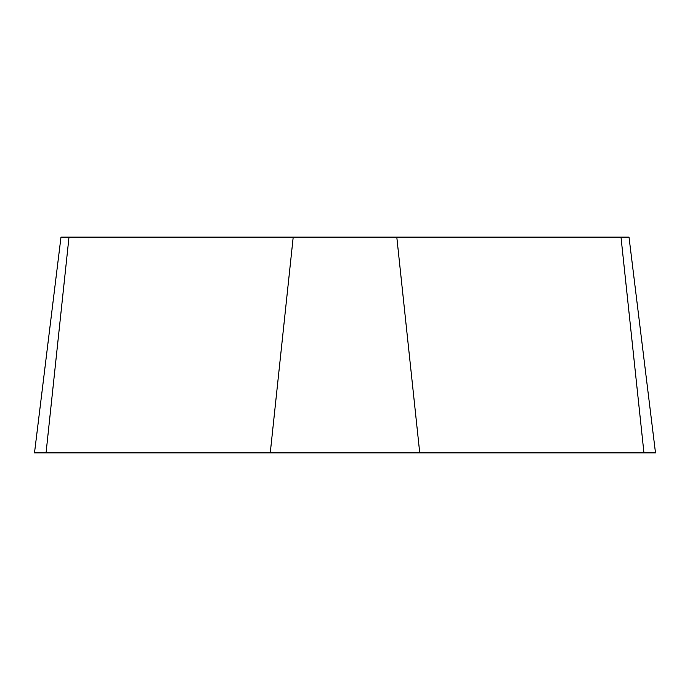 <?xml version="1.0" encoding="UTF-8"?>
<svg xmlns="http://www.w3.org/2000/svg" width="690" height="690" viewBox="0 0 690 690"><rect width="100%" height="100%" fill="white"/><g stroke="black" fill="none" stroke-linecap="round" stroke-linejoin="round"><path stroke-width="1.03" d="M396.793 237.127L629.013 237.127L655.5 452.873L34.5 452.873L60.987 237.127L396.793 237.127L419.736 452.873M621 237.127L643.943 452.873L34.56 452.873L46.058 452.873L69 237.127M270.264 452.873L293.207 237.127"/></g></svg>

